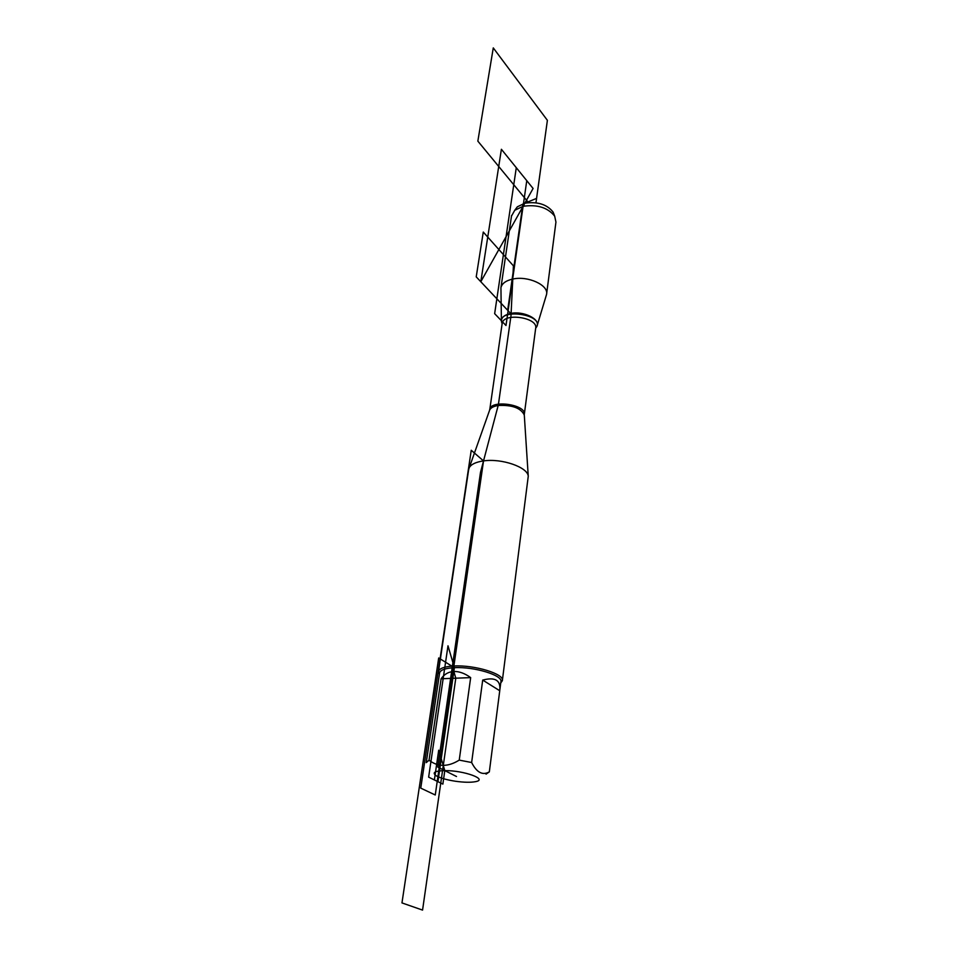 <?xml version="1.0" encoding="UTF-8"?>
<svg xmlns="http://www.w3.org/2000/svg" width="958" height="958" viewBox="0 0 958 958"><rect width="100%" height="100%" fill="white"/><g stroke="black" fill="none" stroke-linecap="round" stroke-linejoin="round"><path stroke-width="1.44" d="M535.69 328.175L536.935 326.331C540.743 319.242 523.379 310.631 510.662 313.47C504.555 314.823 501.465 317.361 501.417 321.086L502.148 323.576C494.615 306.955 547.437 314.164 535.69 328.151M537.258 325.241L546.563 294.405C548.934 285.173 527.822 275.485 512.65 279.089C505.824 280.646 501.92 283.508 500.938 287.675L501.405 320.726M455.505 781.261C464.103 782.447 470.809 782.578 475.623 781.644C488.46 779.333 463.828 770.352 444.799 770.615C434.597 770.891 431.771 772.639 436.309 775.836C440.429 778.112 446.835 779.92 455.505 781.261M486.053 774.148L489.334 771.861C482.64 775.693 476.749 772.579 471.635 762.52L459.241 760.113C448.057 767.059 437.998 767.095 429.04 760.221L426.238 762.628L438.297 681.665M499.92 689.317L500.89 681.821C503.333 675.438 474.306 666.493 454.379 667.69C445.458 668.193 440.548 669.893 439.626 672.779L439.566 673.139M459.241 760.113L470.665 677.617C464.822 673.354 459.217 671.319 453.829 671.486C448.488 671.786 444.249 674.204 441.111 678.767L429.04 760.221M489.334 771.861L499.801 690.287C500.806 680.24 495.106 676.839 482.7 680.084L471.635 762.52M502.375 680.384L528.253 476.282C527.954 467.264 501.705 458.128 483.527 460.918C476.03 461.995 471.288 464.211 469.3 467.576L468.642 469.683M439.399 674.24L438.536 671.33C439.494 668.313 444.608 666.54 453.888 666.014C474.641 664.744 504.878 674.085 502.327 680.743L500.747 682.934M482.7 680.084L499.729 690.73M470.665 677.617L441.111 678.767M546.623 293.914L555.939 222.088L554.694 216.173C547.796 207.551 537.258 204.258 523.08 206.317L514.757 210.281L511.488 216.089M554.179 214.855L553.101 212.077C546.922 204.329 537.498 201.384 524.816 203.228L517.356 206.796L514.913 210.077M456.499 776.507L437.77 767.071L480.497 472.354L498.352 404.839L510.997 315.769L513.416 265.833L483.275 232.052L476.222 276.862L510.662 313.47L507.668 310.284L522.924 204.006L524.577 206.006L522.924 204.006L536.576 198.39L535.965 202.797L547.389 120.325L493.274 47.9L477.85 141.137L528.517 202.629M454.379 667.69L447.997 645.8L428.633 777.13L437.938 781.68L454.379 667.69M434.381 779.932L442.871 784.087L444.799 770.615L438.704 750.21L434.381 779.932M435.255 794.996L420.754 788.123L471.24 450.26L483.527 460.918L435.255 794.996M422.562 910.1L455.792 678.192L452.368 666.445L438.692 657.966L401.965 902.915L422.562 910.1M533.091 188.475L480.808 281.736L501.393 149.28L533.091 188.475L480.808 281.736M505.992 325.504L526.768 180.655L516.29 167.71L494.651 313.661L505.992 325.504M524.277 415.401L524.242 414.922C520.745 407.952 512.051 404.803 498.172 405.497C493.777 406.228 490.975 407.665 489.742 409.82L489.346 410.922M489.634 410.108L489.706 409.497C490.712 399.27 526.984 404.623 524.265 414.598L528.253 476.282M524.313 414.287L535.666 328.343C538.456 317.457 503.333 312.272 502.184 323.397L502.124 323.768M439.626 672.779L426.274 762.412M502.148 323.576L489.742 409.82L469.3 467.576M468.725 469.145L438.536 671.33M511.572 215.538L500.938 287.675M517.356 206.796L514.757 210.281M553.101 212.077L554.694 216.173"/></g></svg>
